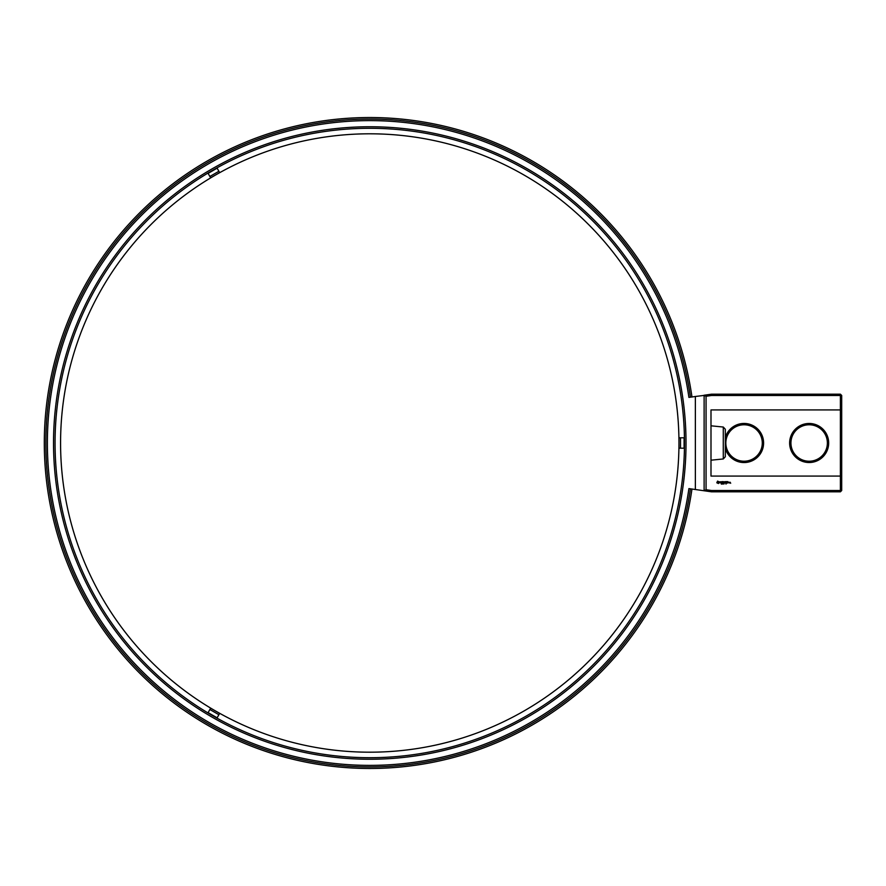 <?xml version="1.0" encoding="UTF-8"?>
<svg xmlns="http://www.w3.org/2000/svg" width="886" height="886" viewBox="0 0 886 886"><rect width="100%" height="100%" fill="white"/><g stroke="black" fill="none" stroke-linecap="round" stroke-linejoin="round"><path stroke-width="1.33" d="M695.366 489.515L688.909 488.596A322.382 322.382 0 0 1 369.772 765.382A322.382 322.382 0 0 1 47.379 443A322.382 322.382 0 0 1 369.772 120.618A322.382 322.382 0 0 1 688.909 397.404L695.366 396.485L695.366 489.515L711.513 491.819L711.602 490.523L706.064 489.725L704.016 490.744M691.966 396.972A325.472 325.472 0 0 0 346.692 118.347A325.472 325.472 0 0 0 44.3 443A325.472 325.472 0 0 0 346.692 767.653A325.472 325.472 0 0 0 691.966 489.028M706.064 489.725L706.064 396.275L711.602 395.477L840.393 395.477L840.393 394.181L841.7 395.477L840.393 395.477L840.393 409.93L710.993 409.93L710.993 476.07L840.393 476.07L840.393 491.819L711.513 491.819M690.438 397.194A323.922 323.922 0 0 0 346.803 119.887A323.922 323.922 0 0 0 45.85 443A323.922 323.922 0 0 0 346.803 766.113A323.922 323.922 0 0 0 690.438 488.806M704.115 490.589L704.115 395.411L695.366 396.485M369.772 126.753A316.247 316.247 0 0 0 53.525 443A316.247 316.247 0 0 0 369.772 759.247A316.247 316.247 0 0 0 686.019 443A316.247 316.247 0 0 0 369.772 126.753M841.7 395.477L841.7 408.634L840.393 409.93L840.393 476.07L841.7 477.366L841.7 490.523L711.602 490.523M841.7 490.523L840.393 491.819M706.064 396.275L704.115 395.411M721.736 483.534L721.326 484.088L721.736 483.534M722.367 483.435L721.868 484.088L722.367 483.435M723.452 483.435L722.954 484.088L723.452 483.435M724.039 484.011L723.629 483.435L724.039 484.011M726.177 483.501L725.999 484.099L726.177 483.501M729.278 482.959L728.735 482.25L729.278 482.959M729.499 482.25L729.499 483.036L729.499 482.25M730.197 482.25L730.673 483.258L730.197 482.25M717.549 481.12L716.807 482.781L718.468 483.534L719.222 481.862L717.549 481.12M719.919 481.807L720.816 482.538L719.986 482.87L720.971 482.848L720.074 482.117L720.905 481.785L719.919 481.807M721.182 481.774L721.658 483.036L722.212 481.696L721.182 481.774M722.5 481.607L722.422 482.959L723.286 483.036L722.577 481.774L723.375 481.696L722.5 481.607M724.803 481.652L724.305 482.493L723.663 481.696L723.74 483.036L723.818 481.984L724.305 482.726L724.792 481.984L724.947 482.959L724.803 481.652M726.143 481.607L725.28 481.696L725.357 483.036L726.143 481.607M726.553 481.607L726.553 483.036L726.553 481.607M727.849 481.607L726.974 481.696L727.052 483.036L727.927 482.959L727.129 482.881L727.849 481.607M704.016 395.256L711.513 394.181L711.602 395.477M55.065 443A314.707 314.707 0 0 0 527.126 715.545A314.707 314.707 0 0 0 527.126 170.455A314.707 314.707 0 0 0 55.065 443M841.7 477.366L841.7 408.634M840.393 394.181L711.513 394.181M215.176 175.229A309.192 309.192 0 0 0 215.176 710.771A309.192 309.192 0 0 0 678.964 443A309.192 309.192 0 0 0 215.176 175.229A309.192 309.192 0 0 0 215.176 710.771A309.192 309.192 0 0 0 678.964 443A309.192 309.192 0 0 0 215.176 175.229A309.192 309.192 0 0 0 215.176 710.771A309.192 309.192 0 0 0 678.964 443A309.192 309.192 0 0 0 215.176 175.229A309.192 309.192 0 0 0 215.176 710.771A309.192 309.192 0 0 0 678.964 443A309.192 309.192 0 0 0 215.176 175.229L219.673 172.604L218.897 171.275L209.882 176.48L210.646 177.809L215.176 175.229A309.192 309.192 0 0 0 215.176 710.771A309.192 309.192 0 0 0 678.964 443A309.192 309.192 0 0 0 215.176 175.229M678.964 443A309.192 309.192 0 0 0 215.176 175.229A309.192 309.192 0 0 0 215.176 710.771A309.192 309.192 0 0 0 678.964 443L678.997 448.205L680.526 448.205L680.526 437.795L678.997 437.795L678.964 443M209.882 176.48L208.099 173.39L217.114 168.185L218.897 171.275M680.526 437.795L684.092 437.795L684.092 448.205L680.526 448.205M219.673 713.396L210.646 708.191L209.882 709.52L218.897 714.725L219.673 713.396M218.897 714.725L217.114 717.815L208.099 712.61L209.882 709.52M827.38 443A18.229 18.229 0 0 1 800.036 458.782A18.229 18.229 0 0 1 800.036 427.218A18.229 18.229 0 0 1 827.38 443M762.281 443A18.229 18.229 0 0 1 734.948 458.782A18.229 18.229 0 0 1 734.948 427.218A18.229 18.229 0 0 1 762.281 443M725.313 437.529A19.525 19.525 0 0 1 763.588 443A19.525 19.525 0 0 1 725.313 448.471M828.676 443A19.525 19.525 0 0 1 799.393 459.912A19.525 19.525 0 0 1 799.393 426.088A19.525 19.525 0 0 1 828.676 443M723.275 427.041L725.313 429.256L725.313 456.744L723.275 458.959L723.275 427.041L710.993 425.812M718.014 481.685L718.657 482.327L718.014 482.959L717.372 482.327L718.014 481.685M723.275 458.959L710.993 460.188"/></g></svg>
